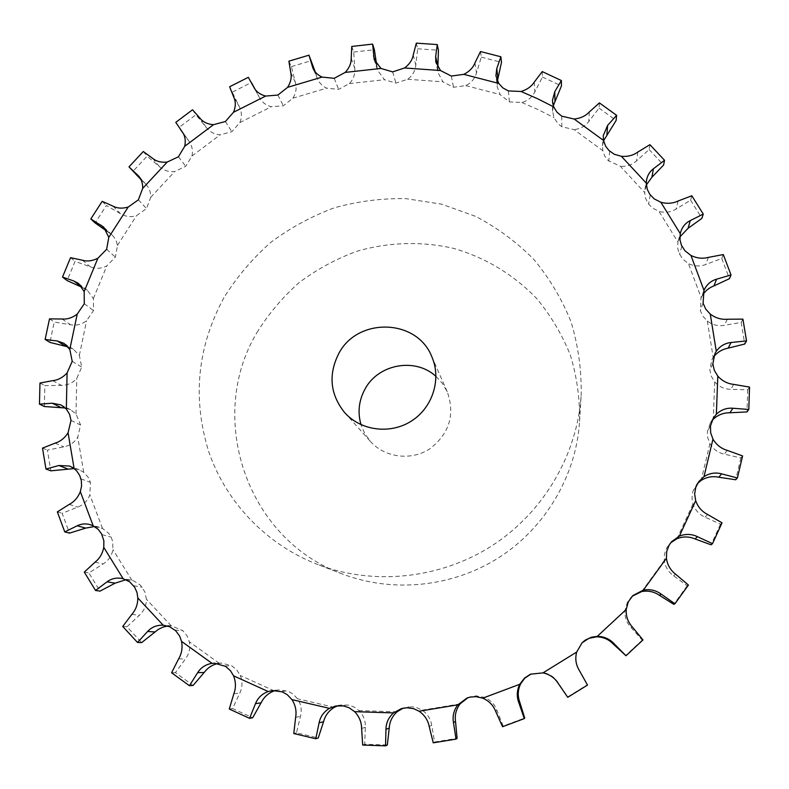<?xml version="1.0" encoding="UTF-8"?>
<svg xmlns="http://www.w3.org/2000/svg" width="789" height="789" viewBox="0 0 789 789"><rect width="100%" height="100%" fill="white"/><g stroke="black" fill="none" stroke-linecap="round" stroke-linejoin="round"><path stroke-width="0.59" stroke-dasharray="3.94 2.96" d="M542.24 71.592L542.457 77.056L534.853 91.879C532.072 97.303 527.742 100.834 521.854 102.471L509.438 101.909L500.019 94.542L497.228 86.78L495.916 75.813M542.457 77.056L561.423 85.932M553.296 105.756L552.645 111.269L553.947 117.66L558.306 124.08L561.817 126.743L573.988 129.583L602.776 150.64L604.887 156.35L608.141 160.542L620.292 166.223L644.672 192.555L645.382 197.802L648.035 203.424L652.414 208L658.973 211.344L677.968 242.144L677.623 247.509L678.806 252.776L682.593 258.989L688.432 263.546L701.194 297.788L700.898 298.518L703.689 291.102M742.913 319.121L741.187 322.435L724.41 325.305C718.098 326.37 712.418 324.96 707.339 321.074L702.93 316.221L700.553 311.221L700.898 298.518M749.55 387.103L747.735 389.776L730.732 389.332C724.312 389.184 718.966 386.689 714.696 381.866L711.284 376.215L709.844 369.863L711.816 359.952L713.601 356.993M742.597 455.924L740.841 457.945L724.292 454.139C718 452.738 713.217 449.237 709.932 443.645L707.664 437.392L707.388 431.741L710.287 423.012L711.974 420.665M722.034 522.831L720.465 524.202L705.06 517.14C699.153 514.527 695.129 510.128 692.989 503.974L691.992 498.303L692.367 493.549L693.117 490.788L697.555 483.45M688.422 585.053L687.189 585.803L673.589 575.743C668.322 571.995 665.235 566.867 664.328 560.377L664.328 555.535L665.423 550.86L667.04 547.379L670.699 542.783M642.986 639.928L642.207 640.126L631.003 627.462C626.604 622.728 624.582 617.077 624.957 610.499L627.423 602.175L632.186 596.247M587.509 685.089L578.988 670.098C575.635 664.565 574.777 658.608 576.414 652.227L582.026 642.818M530.928 674.053L543.463 672.603C549.903 673.984 554.845 677.416 558.287 682.889L567.715 696.934L587.282 684.832M467.936 697.713L475.935 695.849L484.476 697.368C490.521 699.971 494.664 704.301 496.932 710.356L503.204 726.058L524.705 718.01M403.051 708.197L412.164 706.796L416.878 707.694L422.115 710.159C427.51 713.877 430.705 718.927 431.701 725.318L434.571 741.995L457.107 738.317M338.096 705.662L340.424 705.041L348.994 705.149L354.32 707.161L358.946 710.583C363.492 715.248 365.623 720.811 365.317 727.261L364.705 744.205L387.32 744.994M275.627 690.464L278.596 689.931L288.044 691.203L292.956 693.975L297.532 698.788C301.073 704.212 302.059 710.051 300.501 716.304L296.477 732.813L318.253 737.971M218.089 663.47L221.64 663.115L231.719 665.768L236.749 669.891L240.27 675.463C242.677 681.43 242.519 687.318 239.787 693.127L232.577 708.542L252.667 717.763M167.613 625.993L171.696 625.914L182.851 630.687L186.934 635.668L189.301 641.763C190.514 648.035 189.242 653.746 185.474 658.904L175.414 672.632L193.078 685.463M125.984 579.698L133.657 580.852L140.422 585.152L144.92 591.957L146.389 599.216C146.399 605.548 144.091 610.873 139.446 615.213L126.99 626.772L141.635 642.621M94.512 526.529L102.511 528.452L108.704 533.344L111.131 537.102L112.659 541.362L112.916 549.608C111.762 555.781 108.527 560.545 103.221 563.918L88.871 572.932L100.025 591.129M74.127 468.577L79.285 469.82L83.733 472.315L88.368 477.493L90.439 482.375L89.857 494.91C87.609 500.719 83.595 504.773 77.815 507.08L62.134 513.284L69.511 533.127M65.27 407.982L70.596 409.777L76.02 413.949L80.616 425.044L77.746 437.185C74.511 442.432 69.876 445.657 63.84 446.85L47.399 450.095L50.841 470.836M68.032 346.894L73.387 349.261L79.354 355.395L81.74 367.112L76.72 378.473C72.647 383.01 67.568 385.308 61.483 385.387L44.845 385.604L44.352 406.522M82.095 287.354L87.362 290.303L93.388 298.597L93.526 310.541L86.583 320.758C81.819 324.447 76.474 325.778 70.546 324.752L54.254 322.011L49.924 342.406M106.752 231.118L111.89 234.787L114.227 237.42L116.348 241.197L117.482 245.369L115.401 257.135L106.791 265.903C101.505 268.654 96.071 268.99 90.498 266.919L75.063 261.346L67.114 280.578M140.965 179.557L146.073 184.468C149.328 188.216 150.877 192.506 150.719 197.349L146.498 208.572L136.536 215.634C130.905 217.379 125.569 216.728 120.51 213.691L106.397 205.495L95.144 222.971M175.769 122.354L188.778 140.906C192.062 145.541 193.118 150.571 191.944 156.015L185.75 166.331L174.754 171.499C168.964 172.18 163.885 170.582 159.496 166.686L147.129 156.143L132.966 171.341M229.619 86.76L239.353 106.742C241.898 112.008 242.055 117.295 239.826 122.62L231.848 131.714L220.17 134.82C214.421 134.446 209.756 131.95 206.176 127.325L195.909 114.77L179.3 127.226M288.882 61.177L291.397 66.621L295.342 82.391C296.881 88.052 296.053 93.329 292.857 98.211L283.34 105.785L271.347 106.742C266.08 105.42 262.106 102.333 259.403 97.481L254.147 87.826M351.766 46.452L353.709 52.035L354.774 68.337C355.247 74.225 353.452 79.304 349.379 83.585L338.609 89.384L326.695 88.161C322.405 86.198 319.298 83.013 317.375 78.584L312.967 68.268M416.316 43.139L417.677 48.79L415.803 65.112C415.182 71.04 412.46 75.764 407.637 79.285L395.95 83.101L384.48 79.728L377.606 70.32L374.183 59.55M480.511 51.541L481.29 57.143L476.497 72.983C474.781 78.752 471.201 82.953 465.766 85.597L453.517 87.273L442.885 81.819L438.211 73.042L435.834 62.045M223.938 297.68C197.26 346.913 192.2 398.248 208.73 451.683C226.039 502.179 266.159 544.479 317.474 564.421C373.384 585.823 440.055 579.018 491.912 545.801C543.641 512.377 577.479 454.533 581.187 394.786C581.572 369.745 578.179 345.395 570.999 321.744C561.778 298.903 549.351 278.093 533.749 259.325C516.578 242.036 497.238 227.735 475.737 216.423L441.682 204.183L405.881 198.631C381.57 198.207 357.683 201.294 334.22 207.862C311.379 216.344 290.194 227.883 270.666 242.479C252.411 258.634 236.828 277.028 223.938 297.68M497.386 80.981L497.228 86.78M599.403 102.895L599.088 108.113L588.86 121.417C585.103 126.299 580.142 129.021 573.988 129.583M603.585 140.738L602.51 145.866L602.776 150.64M649.919 144.673L649.12 149.555L636.575 160.838C631.93 165 626.496 166.795 620.292 166.223M646.349 184.922L644.672 192.555M691.815 195.761L690.602 200.199L676.134 209.026C670.739 212.29 665.019 213.069 658.973 211.344M679.871 236.907L677.968 242.144M723.306 254.571L721.777 258.476L705.869 264.473C699.922 266.692 694.103 266.386 688.432 263.546M437.826 67.055L438.211 73.042M702.664 294.958L701.194 297.788M376.55 64.185L377.606 70.32M315.275 72.026L317.375 78.584M232.656 91.958L251.208 82.608L259.403 97.481M435.982 376.412L442.491 383.533L447.314 391.896C455.223 414.836 449.326 433.851 429.63 448.951C410.961 461.072 384.726 457.65 370.376 441.396L364.774 433.546L360.997 424.679M599.088 108.113L616.13 120.461M649.12 149.555L663.598 165.029M481.29 57.143L501.488 62.351M690.602 200.199L701.924 218.346M417.677 48.79L438.447 50.23M721.777 258.476L729.421 278.695M353.709 52.035L374.371 49.727M741.187 322.435L744.757 344.024M291.397 66.621L311.3 60.674M747.735 389.776L746.986 411.927M740.841 457.945L735.703 479.771M720.465 524.202L711.047 544.814M687.189 585.803L673.806 604.335M642.207 640.126L625.381 655.777M256.908 332.642C268.507 313.933 282.551 297.275 299.041 282.659C316.675 269.453 335.828 259.039 356.49 251.405C388.168 242.095 421.563 241.03 453.675 248.407C485.807 257.776 513.531 274.542 536.845 298.706C550.919 315.758 562.113 334.625 570.427 355.306C576.887 376.718 579.945 398.721 579.58 421.336C576.236 475.254 545.82 527.289 499.338 557.33C452.738 587.164 392.774 593.269 342.318 573.958C246.129 539.222 206.116 417.036 256.908 332.642M248.328 77.322L251.208 82.608M192.526 109.779L195.909 114.77M143.292 151.527L147.129 156.143M102.175 201.323L106.397 205.495M70.537 257.668L75.063 261.346M49.51 318.874L54.254 322.011M502.573 726.728L503.204 726.058M39.973 383.04L44.845 385.604M433.25 742.824L434.571 741.995M42.507 448.113L47.399 450.095M362.693 745.053L364.705 744.205M57.341 511.883L62.134 513.284M293.794 733.543L296.477 732.813M84.285 572.094L88.871 572.932M229.283 709.025L232.577 708.542M122.729 626.456L126.99 626.772M171.588 672.761L175.414 672.632M534.321 82.036L534.853 91.879M521.854 102.471L538.108 109.612L553.947 117.66M508.343 90.913L509.438 101.909M707.339 321.074L713.207 357.555M714.696 381.866L713.286 419.225M709.932 443.645L701.135 480.422M692.989 503.974L677.021 538.67M664.328 560.377L641.733 591.553M624.957 610.499L596.612 636.831M576.414 652.227L543.463 672.603M520.671 683.787L484.476 697.368M460.046 703.896L422.115 710.159M397.054 711.816L358.946 710.583M334.289 707.348L297.532 698.788M274.247 690.878L240.27 675.463M219.234 663.283L189.301 641.763M171.262 625.884L146.389 599.216M131.941 580.309L112.916 549.608M102.511 528.452L89.857 494.91M83.733 472.315L77.746 437.185M76.02 413.949L76.72 378.473M79.354 355.395L86.583 320.758M93.388 298.597L106.791 265.903M117.482 245.369L136.536 215.634M150.719 197.349L174.754 171.499M191.944 156.015L220.17 134.82M239.826 122.62L271.347 106.742M292.857 98.211L326.695 88.161M349.379 83.585L384.48 79.728M407.637 79.285L442.885 81.819M465.766 85.597L500.019 94.542M561.758 116.161L561.827 126.743M589.275 112.008L588.86 121.417M609.66 151.163L608.792 161.153M637.837 152.05L636.575 160.838M650.254 194.952L648.568 204.154M678.106 201.008L676.134 209.026M474.968 62.893L476.497 72.983M451.328 76.06L453.517 87.273M681.864 246.178L679.526 254.443M708.404 257.372L705.869 264.473M413.249 54.954L415.803 65.112M392.646 71.878L395.95 83.101M703.078 303.144L700.307 310.333M727.3 319.239L724.41 325.305M375.84 63.13L376.718 65.901M351.194 58.278L354.774 68.337M334.22 78.318L338.609 89.384M712.842 363.847L709.844 369.863M733.76 384.391L730.732 389.332M314.002 70.251L316.497 76.099M290.766 72.608L295.342 82.391M277.886 95.065L283.34 105.785M710.475 426.03L707.496 430.804M727.221 450.361L724.292 454.139M254.462 88.368L259.058 96.81M233.83 97.382L239.353 106.742M225.398 121.506L231.848 131.714M695.799 487.247L693.117 490.788M707.654 514.507L705.06 517.14M200.1 118.32L206.176 127.325M182.545 132.325L188.532 140.57M178.403 156.794L185.75 166.331M669.2 545.012L667.04 547.379M675.601 574.185L673.589 575.743M152.622 158.333L159.496 166.686M139.85 177.604L144.466 182.841M138.381 199.824L146.498 208.572M631.565 596.918L630.184 598.22M632.236 626.861L631.003 627.462M112.945 206.107L120.51 213.691M105.973 229.826L108.576 232.262M106.643 249.304L115.401 257.135M82.391 260.212L90.498 266.919M84.295 303.716L93.526 310.541M62.055 319.003L70.546 324.752M72.213 361.352L81.74 367.112M495.65 711.303L496.932 710.356M469.169 697.338L471.161 696.549M52.774 380.643L61.483 385.387M71.01 420.389L80.616 425.044M429.216 726.541L431.701 725.318M406 707.782L409.284 706.786M55.092 443.142L63.84 446.85M80.942 478.834L90.439 482.375M361.618 728.513L365.317 727.261M342.544 705.76L347.121 704.814M69.235 504.398L77.815 507.08M101.968 534.626L111.131 537.102M295.628 717.349L300.501 716.304M281.357 691.539L287.157 690.878M95.005 562.212L103.221 563.918M133.607 585.714L142.217 587.194M233.85 693.748L239.787 693.127M224.816 665.896L231.719 665.768M131.812 614.414L139.446 615.213M174.99 630.095L182.851 630.687M178.6 658.894L185.474 658.904M552.645 111.269L552.399 100.568M602.51 145.866L603.25 135.678M644.938 189.587L646.546 180.129M678.224 241.049L680.532 232.528M711.816 359.952L714.854 353.748M710.287 423.012L713.315 418.081M696.085 485.205L698.837 481.537M188.778 140.906L182.358 132.049M669.545 543.966L671.755 541.52M146.073 184.468L138.677 176.085M631.466 596.898L632.867 595.567M111.89 234.787L103.645 227.064M87.362 290.303L78.436 283.409M531.322 673.885L530.612 674.191M73.387 349.261L63.998 343.343M468.952 697.279L466.92 698.078M70.596 409.777L60.97 404.915M404.727 707.615L401.335 708.63M79.285 469.82L69.669 466.062M340.424 705.041L335.71 705.997M99.414 527.269L90.064 524.616M278.596 689.931L272.619 690.562M130.51 579.994L121.684 578.376M221.64 663.115L214.529 663.194M171.696 625.914L163.619 625.223M344.625 412.558L370.376 441.396M431.731 356.52L447.314 391.896M579.58 421.336L581.187 394.786M342.318 573.958L317.474 564.421M256.05 91.051L255.182 89.453M186.441 137.75L182.92 132.907"/><path stroke-width="1.18" d="M520.996 91.475L537.575 98.724L553.72 106.919L556.945 112.156L561.758 116.161L574.165 119.04L603.526 140.462L605.686 146.281L609 150.541L614.236 154.24L621.397 156.321L646.28 183.127L647.266 189.34L649.712 194.212L654.18 198.867L660.866 202.27L680.266 233.643L680.01 240.024L681.469 245.34L684.98 250.813L690.957 255.458L703.985 290.352L703.078 303.144L705.77 309.15L710.268 314.091L716.274 351.292L714.854 353.748L712.842 363.857L714.311 370.337L717.803 376.097L716.373 414.205L713.315 418.081L710.475 426.03L710.652 432.737L712.96 439.128L703.995 476.655L698.837 481.537L695.799 487.247L694.645 493.924L695.681 500.69L679.378 536.116L671.755 541.52L669.2 545.012L666.735 551.393L666.419 558.277L643.36 590.113L632.867 595.567L628.291 601.839L626.229 609.463L597.283 636.348L591.385 637.216L585.152 640.185L582.183 642.66L576.651 652.069L543 672.879L530.612 674.191L524.557 678.027L519.724 684.3L482.76 698.166L476.014 696.648L470.126 697.101L466.92 698.078L457.817 704.833L419.087 711.234L413.742 708.709L406.976 707.743L401.335 708.63L393.504 712.911L354.606 711.658L349.024 707.713L343.501 705.908L335.71 705.997L329.437 708.354L291.94 699.606L287.265 694.685L282.255 691.864L272.619 690.562L268.181 691.529L233.534 675.798L230.556 670.837L225.624 666.389L214.529 663.194L212.073 663.362L181.559 641.398L179.616 636.003L175.681 630.727L169.684 626.742L163.175 625.194L137.838 597.983L136.961 592.361L134.663 587.243L129.692 581.848L123.133 578.702L103.773 547.379L103.862 540.81L101.544 533.818L98.29 529.458L93.181 525.809L80.33 491.616L81.563 486.142L81.346 480.619L79.689 475.432L76.72 470.984L74.127 468.567L69.669 466.062L58.84 465.51L45.969 469.041L50.841 470.836L74.127 468.577L68.061 432.767L71.01 420.389L69.57 414.294L66.325 409.087L67.095 372.931L72.213 361.352L69.797 349.419L77.214 314.121L84.295 303.716L84.167 291.545L97.866 258.24L106.643 249.304L108.783 237.311L128.222 207.034L138.381 199.824L142.691 188.403L167.199 162.061L178.403 156.794L184.725 146.281L213.503 124.682L225.398 121.506L233.544 112.245L265.666 96.061L277.886 95.065L287.591 87.352L322.08 77.095L334.22 78.318L345.197 72.41L380.969 68.446L392.646 71.878L404.56 67.972L440.499 70.527L451.328 76.06L463.814 74.344L498.737 83.417L502.879 87.904L508.343 90.913L520.996 91.475C527.003 89.709 531.441 86.563 534.321 82.036L542.24 71.592L561.383 80.537L561.423 85.932L553.296 105.756M338.53 354.005C357.062 317.079 416.75 318.361 431.731 356.52C441.682 378.809 432.865 407.371 411.592 420.931C390.427 434.67 360.78 430.853 344.625 412.558C330.226 394.5 328.194 374.982 338.53 354.005M553.72 106.919L552.399 100.568L554.775 91.642L561.383 80.537M711.974 420.665L713.286 419.225C717.911 414.876 723.454 412.726 729.894 412.775L746.986 411.927L748.8 409.461L732.912 408.248L729.894 412.775M697.555 483.45L701.135 480.422C706.589 476.99 712.477 475.925 718.809 477.227L735.703 479.771L737.409 477.966L721.639 473.864L718.809 477.227M670.699 542.783L677.021 538.67C683.096 536.323 689.113 536.412 695.06 538.936L711.047 544.814L712.516 543.66L697.476 536.698L695.06 538.936M632.186 596.247L641.733 591.553C648.193 590.399 654.091 591.661 659.417 595.33L673.806 604.335L674.911 603.772L661.182 594.127L659.417 595.33M582.026 642.818L589.008 638.311L596.612 636.831C603.2 636.95 608.733 639.337 613.211 644.002L625.993 655.738L614.108 643.716L613.211 644.002M519.724 684.3C516.825 690.385 516.519 696.49 518.807 702.634L524.3 718.601L524.705 718.01L519.665 701.845C517.495 695.75 517.84 689.724 520.671 683.787L524.695 678.303L530.928 674.053M457.817 704.833C453.813 710.228 452.363 716.136 453.478 722.556L456.012 739.115L457.107 738.317L455.519 721.402C454.632 714.992 456.141 709.163 460.046 703.896L467.936 697.713M393.504 712.911C388.573 717.408 386.058 722.882 385.969 729.332L385.535 745.861L387.32 744.994L389.243 728.06C389.648 721.61 392.251 716.195 397.054 711.816L403.051 708.197M329.437 708.354C323.796 711.777 320.344 716.619 319.091 722.862L315.787 738.751L318.253 737.971L323.549 721.718C325.216 715.475 328.796 710.692 334.289 707.348L338.096 705.662M268.181 691.529C262.066 693.787 257.835 697.821 255.508 703.63L249.571 718.335L252.667 717.763L261.08 702.841C263.911 697.062 268.299 693.077 274.247 690.878L275.627 690.464M498.737 83.417L495.916 75.813L496.774 68.525L500.897 56.778L501.488 62.351L497.386 80.981M574.165 119.04C580.448 118.38 585.477 116.032 589.275 112.008L599.403 102.895L616.613 115.342L616.13 120.461L603.585 140.738M603.526 140.462L603.25 135.678L607.638 125.352L616.613 115.342M621.397 156.321C627.748 156.824 633.222 155.394 637.837 152.05L649.919 144.673L664.535 160.295L663.598 165.029L651.882 177.298L646.349 184.922M646.28 183.127L646.546 180.129C647.463 175.316 649.751 171.529 653.42 168.767L664.535 160.295M660.866 202.27C667.07 203.947 672.81 203.523 678.106 201.008L691.815 195.761L703.246 214.075L701.924 218.346L688.077 228.297L679.871 236.907M463.814 74.344C469.347 71.562 473.065 67.746 474.968 62.893L480.511 51.541L500.897 56.778M680.266 233.643L680.532 232.528C682.169 227.015 685.424 223.04 690.276 220.595L703.246 214.075M690.957 255.458C696.766 258.289 702.585 258.92 708.404 257.372L723.306 254.571L731.028 274.976L729.421 278.695L713.917 285.914C709.143 287.768 705.396 290.786 702.664 294.958M440.499 70.527L435.834 62.045L435.676 56.512L437.274 44.578L438.447 50.23L437.826 67.055M404.56 67.972C409.461 64.294 412.361 59.954 413.249 54.954L416.316 43.139L437.274 44.578M703.985 290.352C706.619 284.602 710.82 280.874 716.599 279.178L731.028 274.976M710.268 314.091C715.485 318.006 721.156 319.723 727.3 319.239L742.913 319.121L746.532 340.907L744.757 344.024L728.139 348.166C722.103 349.29 717.26 352.239 713.601 356.993M380.969 68.446L374.183 59.55L372.615 44.105L374.371 49.727L376.55 64.185M345.197 72.41C349.31 67.962 351.312 63.248 351.194 58.278L351.766 46.452L372.615 44.105M716.274 351.292C720.032 346.065 724.973 343.136 731.107 342.505L746.532 340.907M717.803 376.097C722.191 380.979 727.507 383.74 733.76 384.391L749.55 387.103L748.8 409.461M322.08 77.095C317.681 75.034 314.643 72.095 312.967 68.268L308.972 55.181L315.275 72.026M287.591 87.352C290.806 82.293 291.861 77.371 290.766 72.608L288.882 61.177L308.972 55.181M716.373 414.205C721.136 409.728 726.649 407.745 732.912 408.248M712.96 439.128C716.343 444.799 721.097 448.546 727.221 450.361L742.597 455.924L737.409 477.966M265.666 96.061C260.262 94.631 256.425 91.889 254.147 87.826L248.328 77.322L229.619 86.76L233.83 97.382C235.872 101.791 235.773 106.742 233.544 112.245M703.995 476.655C709.587 473.124 715.475 472.197 721.639 473.864M695.681 500.69C697.9 506.962 701.894 511.568 707.654 514.507L722.034 522.831L712.516 543.66M213.503 124.682C207.586 124.228 203.118 122.108 200.1 118.32L192.526 109.779L175.769 122.354L182.545 132.325M184.725 146.281C185.879 140.669 185.09 135.925 182.358 132.049L182.151 131.783M679.378 536.116C685.611 533.699 691.637 533.897 697.476 536.698M666.419 558.277C667.376 564.894 670.433 570.2 675.601 574.185L688.422 585.053L674.911 603.772M167.199 162.061C161.242 162.692 156.39 161.449 152.622 158.333L143.292 151.527L129.001 166.864L140.965 179.557M142.691 188.403C142.809 183.413 141.468 179.31 138.677 176.085L129.001 166.864M643.36 590.113C649.978 588.929 655.915 590.271 661.182 594.127M626.229 609.463C625.864 616.17 627.866 621.969 632.236 626.861L642.986 639.928L625.993 655.738M128.222 207.034C122.423 208.74 117.324 208.434 112.945 206.107L102.175 201.323L90.814 218.957L95.144 222.971L106.752 231.118M108.783 237.311L103.645 227.064L90.814 218.957M597.283 636.348C604.019 636.467 609.631 638.922 614.108 643.716M576.651 652.069C574.984 658.598 575.842 664.673 579.244 670.295L587.509 685.089L567.735 697.308L558.158 683.333C554.637 677.79 549.578 674.299 543 672.879M97.866 258.24C92.402 260.981 87.244 261.642 82.391 260.212L70.537 257.668L62.509 277.077L67.114 280.578L82.095 287.354L73.821 280.983L62.509 277.077M84.167 291.545L78.436 283.409L73.821 280.983M77.214 314.121C72.272 317.839 67.223 319.466 62.055 319.003L49.51 318.874L45.121 339.457L49.924 342.406L68.032 346.894M69.797 349.419L63.998 343.343L57.39 341.016L45.121 339.457M482.76 698.166C488.924 700.839 493.224 705.218 495.65 711.303L502.573 726.728L524.3 718.601M67.095 372.931C62.854 377.517 58.08 380.081 52.774 380.643L39.973 383.04L39.46 404.146L44.352 406.522L65.27 407.982M66.325 409.087L60.97 404.915L52.252 403.209L39.46 404.146M419.087 711.234C424.581 715.041 427.954 720.15 429.216 726.541L433.25 742.824L456.012 739.115M68.061 432.767C64.678 438.092 60.358 441.554 55.092 443.142L42.507 448.113L45.969 469.041M354.606 711.658C359.212 716.442 361.549 722.063 361.618 728.513L362.693 745.053L385.535 745.861M80.33 491.616C77.953 497.514 74.255 501.774 69.235 504.398L57.341 511.883L64.767 531.914L69.511 533.127L85.685 528.097L94.512 526.529M93.181 525.809L90.064 524.616C85.478 523.403 81.188 523.788 77.214 525.78L64.767 531.914M291.94 699.606C295.5 705.169 296.733 711.076 295.628 717.349L293.794 733.543L315.787 738.751M103.773 547.379C102.521 553.671 99.592 558.612 95.005 562.212L84.285 572.094L95.538 590.468L100.025 591.129L115.095 583.179L125.984 579.698M123.133 578.702L121.684 578.376C116.151 577.499 111.279 578.653 107.067 581.818L95.538 590.468M233.534 675.798C235.931 681.893 236.039 687.88 233.85 693.748L229.283 709.025L249.571 718.335M212.073 663.362C205.742 664.387 200.939 667.494 197.654 672.672L189.419 685.72L193.078 685.463L204.213 672.445C207.793 667.691 212.419 664.703 218.089 663.47M137.838 597.983C137.779 604.443 135.767 609.917 131.812 614.414L122.729 626.456L137.503 642.453L141.635 642.621L158.224 629.464L162.751 627.176L167.613 625.993M163.175 625.194C156.873 624.977 151.695 627.068 147.622 631.466L137.503 642.453M181.559 641.398C182.732 647.799 181.746 653.627 178.6 658.894L171.588 672.761L189.419 685.72M360.997 424.679C357.525 412.489 358.798 400.733 364.814 389.431C377.911 364.045 415.251 357.111 435.982 376.412M554.775 91.642L554.953 101.347M496.774 68.525L497.928 78.545M607.638 125.352L606.909 134.554M653.42 168.767L651.882 177.298M690.276 220.595L688.077 228.297M435.676 56.512L437.856 66.67M716.599 279.178L713.917 285.914M373.513 55.792L375.84 63.13M731.107 342.505L728.139 348.166M312.276 66.197L314.002 70.251M253.871 87.283L254.462 88.368M137.325 174.754L139.85 177.604M100.805 224.993L105.973 229.826M529.458 674.713L530.198 674.398M518.807 702.634L519.665 701.845M57.39 341.016L65.99 346.41M453.478 722.556L455.519 721.402M52.252 403.209L61 407.578M385.969 729.332L389.243 728.06M58.84 465.51L67.548 468.853M319.091 722.862L323.549 721.718M77.214 525.78L85.685 528.097M255.508 703.63L261.08 702.841M107.067 581.818L115.095 583.179M197.654 672.672L204.213 672.445M147.622 631.466L154.999 631.959M255.182 89.453L251.592 82.845M182.92 132.907L180.503 129.574"/></g></svg>
